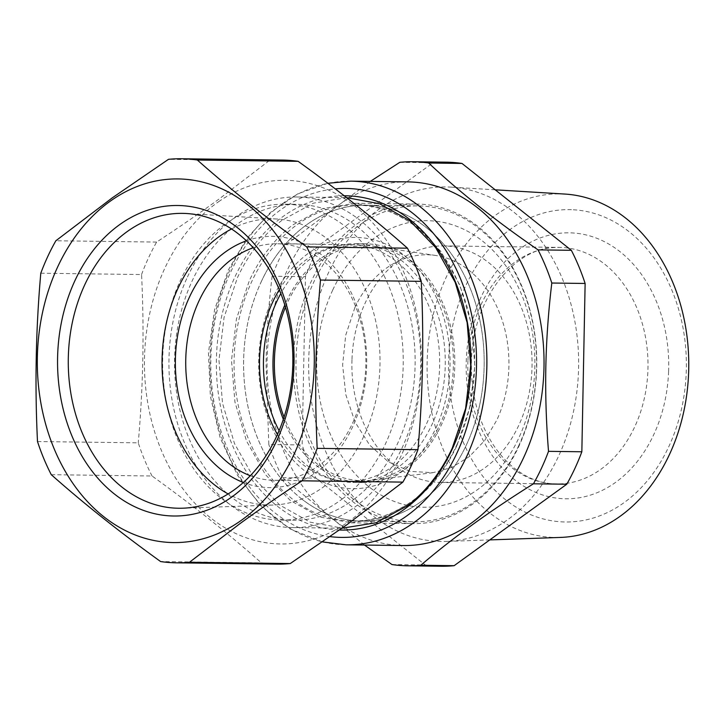<?xml version="1.0" encoding="UTF-8"?>
<svg xmlns="http://www.w3.org/2000/svg" width="725" height="725" viewBox="0 0 725 725"><rect width="100%" height="100%" fill="white"/><g stroke="black" fill="none" stroke-linecap="round" stroke-linejoin="round"><path stroke-width="0.54" stroke-dasharray="3.62 2.72" d="M261.281 281.672A157.968 120.296 90.7 0 1 365.926 205.229A157.968 120.296 90.7 0 1 469.329 286.148A157.968 120.296 90.7 0 1 466.492 444.688A157.968 120.296 90.7 0 1 361.847 521.13A157.968 120.296 90.7 0 1 258.435 440.211A157.968 120.296 90.7 0 1 261.281 281.672M285.46 307.201A117.559 89.519 90.7 0 1 287.526 302.524A117.559 89.519 90.7 0 1 374.598 246.373A117.559 89.519 90.7 0 1 440.247 423.835A117.559 89.519 90.7 0 1 371.581 480.222A117.559 89.519 90.7 0 1 284.046 417.111M518.873 445.358A157.968 120.296 90.7 0 1 414.22 521.81A157.968 120.296 90.7 0 1 310.817 440.882A157.968 120.296 90.7 0 1 313.653 282.351A157.968 120.296 90.7 0 1 418.298 205.9A157.968 120.296 90.7 0 1 521.71 286.828A157.968 120.296 90.7 0 1 518.873 445.358M332.721 290.054A143.269 109.103 90.7 0 1 482.75 241.253A143.269 109.103 90.7 0 1 518.846 437.9A143.269 109.103 90.7 0 1 368.817 486.702A143.269 109.103 90.7 0 1 332.721 290.054M354.851 307.636A109.203 83.157 90.7 0 1 435.734 255.472A109.203 83.157 90.7 0 1 496.716 420.319L484.726 440.465L469.519 456.442L451.938 467.389L432.934 472.7L410.096 471.359L388.455 461.907L369.632 445.05L355.051 422.068L345.816 394.69L342.617 365.001L345.707 335.231L354.851 307.636M344.194 195.777A167.149 127.292 -89.3 0 0 280.231 218.587A167.149 127.292 -89.3 0 0 220.137 404.523A167.149 127.292 -89.3 0 0 339.499 530.011M346.976 197.635L313.408 203.154L282.116 220.192C263.592 234.465 248.711 253.614 237.456 277.639L224.07 317.369L218.968 360.225L222.53 403.272L234.492 443.546L254.031 478.282L279.814 505.089L310.064 522.127L342.708 528.235M536.627 370.575A159.799 121.7 90.7 0 1 475.7 501.827A159.799 121.7 90.7 0 1 413.005 523.631A159.799 121.7 90.7 0 1 293.516 357.108A159.799 121.7 90.7 0 1 354.434 225.856A159.799 121.7 90.7 0 1 417.138 204.051A159.799 121.7 90.7 0 1 536.627 370.575M456.968 445.494L469.918 407.087L474.839 365.654L471.404 324.048L459.84 285.115L440.954 251.539L416.032 225.62L386.788 209.144L355.232 203.254L322.788 208.592L292.538 225.058C274.639 238.851 260.248 257.366 249.373 280.584L236.422 318.991L231.502 360.425L234.936 402.031L246.5 440.963L265.386 474.54L290.317 500.458L319.553 516.934L351.108 522.834L383.552 517.496L413.803 501.029C431.71 487.227 446.093 468.713 456.968 445.494M351.997 359.201A118.293 90.081 90.7 0 1 443.501 245.902A118.293 90.081 90.7 0 1 531.951 369.17A118.293 90.081 90.7 0 1 440.447 482.469A118.293 90.081 90.7 0 1 351.997 359.201M403.2 545.544A181.848 138.484 90.7 0 1 267.054 364.63A181.848 138.484 90.7 0 1 287.426 269.89A181.848 138.484 90.7 0 1 407.894 181.884M370.294 181.404L287.182 243.763A202.048 153.872 90.7 0 0 279.08 259.523A202.048 153.872 90.7 0 0 272.12 276.216C268.513 306.222 266.501 335.702 266.066 364.648L268.83 444.525L302.153 444.96L305.442 276.642A202.048 153.872 90.7 0 1 312.393 259.958A202.048 153.872 90.7 0 1 320.504 244.189L433.151 162.735A202.048 153.872 90.7 0 1 446.247 162.173M364.494 545.046L282.614 477.684A202.048 153.872 90.7 0 1 268.83 444.525M391.962 564.548L425.285 564.974L315.928 478.11A202.048 153.872 90.7 0 1 302.153 444.96M282.614 477.684L315.928 478.11M272.12 276.216L305.442 276.642M287.182 243.763L320.504 244.189M399.828 162.309L433.151 162.735M441.027 566.243A202.048 153.872 90.7 0 1 425.285 564.974M450.288 187.086A177.29 135.013 90.7 0 1 450.859 187.113A177.29 135.013 90.7 0 1 558.803 455.69A177.29 135.013 90.7 0 1 446.283 541.43A177.29 135.013 90.7 0 1 436.985 541.339A177.29 135.013 90.7 0 1 328.479 272.736A177.29 135.013 90.7 0 1 450.288 187.086M564.92 194.064A171.807 130.835 -89.3 0 0 564.367 194.037A171.807 130.835 -89.3 0 0 427.233 358.44A171.807 130.835 -89.3 0 0 551.471 537.334A171.807 130.835 -89.3 0 0 560.479 537.424M573.303 209.77A156.183 118.936 90.7 0 1 686.24 372.387A156.183 118.936 90.7 0 1 561.576 521.846A156.183 118.936 90.7 0 1 448.639 359.228A156.183 118.936 90.7 0 1 573.303 209.77M301.074 498.492A157.968 120.296 -89.3 0 0 361.847 521.13A157.968 120.296 -89.3 0 0 479.397 406.227A157.968 120.296 -89.3 0 0 426.69 227.868A157.968 120.296 -89.3 0 0 365.926 205.229A157.968 120.296 -89.3 0 0 248.367 320.133A157.968 120.296 -89.3 0 0 301.074 498.492M456.968 444.561A157.968 120.296 -89.3 0 0 417.174 227.75A157.968 120.296 -89.3 0 0 356.401 205.102A157.968 120.296 -89.3 0 0 251.756 281.554A157.968 120.296 -89.3 0 0 291.55 498.365A157.968 120.296 -89.3 0 0 352.323 521.012A157.968 120.296 -89.3 0 0 456.968 444.561M283.33 419.304A119.389 90.924 -89.3 0 0 316.417 465.45A119.389 90.924 -89.3 0 0 362.346 482.56A119.389 90.924 -89.3 0 0 451.195 395.714A119.389 90.924 -89.3 0 0 411.356 260.909A119.389 90.924 -89.3 0 0 365.427 243.799A119.389 90.924 -89.3 0 0 284.807 304.989M279.071 430.695A119.389 90.924 -89.3 0 0 306.892 465.323A119.389 90.924 -89.3 0 0 352.821 482.442A119.389 90.924 -89.3 0 0 441.67 395.587A119.389 90.924 -89.3 0 0 401.831 260.792A119.389 90.924 -89.3 0 0 355.903 243.672A119.389 90.924 -89.3 0 0 280.838 293.498M435.97 427.886A125.642 95.682 -89.3 0 0 404.314 255.436A125.642 95.682 -89.3 0 0 272.754 298.229A125.642 95.682 -89.3 0 0 304.409 470.67A125.642 95.682 -89.3 0 0 435.97 427.886M282.369 160.062A202.048 153.872 -89.3 0 0 269.274 160.624L168.499 159.319M277.149 564.123A202.048 153.872 -89.3 0 1 261.399 562.863L160.624 561.558M51.276 474.694L152.051 475.999C192.343 504.999 228.792 533.953 261.399 562.863M37.492 441.534L138.267 442.839A202.048 153.872 -89.3 0 0 152.051 475.999M40.79 273.225L141.565 274.53C144.311 330.682 143.215 386.788 138.267 442.839M269.274 160.624L218.733 199.284C199.52 213.25 178.821 227.514 156.627 242.068A202.048 153.872 -89.3 0 0 148.516 257.837A202.048 153.872 -89.3 0 0 141.565 274.53M156.627 242.068L55.852 240.773M219.684 200.961A181.848 138.484 -89.3 0 0 159.736 446.337A181.848 138.484 -89.3 0 0 346.188 523.305A181.848 138.484 -89.3 0 0 406.136 277.929A181.848 138.484 -89.3 0 0 219.684 200.961M354.779 498.682A157.968 120.296 90.7 0 1 292.8 520.242A157.968 120.296 90.7 0 1 178.341 402.801A157.968 120.296 90.7 0 1 234.909 225.892A157.968 120.296 90.7 0 1 296.878 204.332A157.968 120.296 90.7 0 1 411.338 321.773A157.968 120.296 90.7 0 1 354.779 498.682M342.871 498.528A157.968 120.296 90.7 0 1 280.901 520.088A157.968 120.296 90.7 0 1 166.442 402.647A157.968 120.296 90.7 0 1 223.001 225.738A157.968 120.296 90.7 0 1 284.979 204.178A157.968 120.296 90.7 0 1 399.439 321.619A157.968 120.296 90.7 0 1 342.871 498.528M187.458 276.986A165.318 125.896 90.7 0 1 232.118 219.548A165.318 125.896 90.7 0 1 296.978 196.992A165.318 125.896 90.7 0 1 405.193 281.672A165.318 125.896 90.7 0 1 402.221 447.588A165.318 125.896 90.7 0 1 357.561 505.026A165.318 125.896 90.7 0 1 292.71 527.592A165.318 125.896 90.7 0 1 184.494 442.903A165.318 125.896 90.7 0 1 187.458 276.986M279.306 289.665A118.293 90.081 90.7 0 1 351.127 244.715A118.293 90.081 90.7 0 1 428.566 305.316A118.293 90.081 90.7 0 1 426.436 424.025A118.293 90.081 90.7 0 1 348.072 481.273A118.293 90.081 90.7 0 1 277.439 434.483M231.547 228.964A143.115 108.986 90.7 0 1 276.859 219.023A143.115 108.986 90.7 0 1 377.054 327.8A143.115 108.986 90.7 0 1 325.335 485.551A143.115 108.986 90.7 0 1 273.171 505.035A143.115 108.986 90.7 0 1 228.13 493.933M246.446 240.8A125.642 95.682 90.7 0 1 347.746 286.167A125.642 95.682 90.7 0 1 352.64 426.808A125.642 95.682 90.7 0 1 243.328 482.487M250.297 475.727A118.293 90.081 -89.3 0 0 274.267 480.322A118.293 90.081 -89.3 0 0 352.631 423.074A118.293 90.081 -89.3 0 0 354.761 304.355A118.293 90.081 -89.3 0 0 277.322 243.763A118.293 90.081 -89.3 0 0 253.243 247.733M330.102 536.627A174.498 132.883 90.7 0 1 230.305 272.881A174.498 132.883 90.7 0 1 335.222 188.863M350.755 181.15A181.848 138.484 -89.3 0 0 230.287 269.156A181.848 138.484 -89.3 0 0 227.025 451.657A181.848 138.484 -89.3 0 0 346.061 544.81M467.933 360.697A118.293 90.081 -89.3 0 0 556.392 483.965A118.293 90.081 -89.3 0 0 647.896 370.674A118.293 90.081 -89.3 0 0 559.446 247.406A118.293 90.081 -89.3 0 0 467.933 360.697M668.595 371.408A132.983 101.273 90.7 0 1 562.446 498.673A132.983 101.273 90.7 0 1 466.284 360.207A132.983 101.273 90.7 0 1 572.433 232.943A132.983 101.273 90.7 0 1 668.595 371.408M352.323 521.012L414.22 521.81M356.401 205.102L418.298 205.9M435.734 255.472L374.598 246.373M432.934 472.7L371.581 480.222M355.232 203.254L417.138 204.051M351.108 522.834L413.005 523.631M327.872 183.28L297.921 193.738L270.543 212.352L247.017 238.144L228.402 269.854L214.573 309.756L208.447 352.703L210.359 396.24L220.192 437.873L237.428 475.228L261.127 506.159L290.009 528.86L322.462 541.91M495.202 189.814L450.859 187.113M489.774 539.908L446.283 541.43M443.501 245.902L559.446 247.406C516.753 244.678 472.664 297.105 471.44 360.633C470.625 392.252 477.684 419.983 492.619 443.818C498.428 452.844 505.026 460.457 512.403 466.637C526.187 477.974 540.85 483.756 556.392 483.965L440.447 482.469M365.427 243.799L355.903 243.672M362.346 482.56L352.821 482.442M280.901 520.088L292.8 520.242M284.979 204.178L296.878 204.332M296.978 196.992L346.577 197.626M292.71 527.592L342.01 528.226M348.072 481.273L274.267 480.322M351.127 244.715L277.322 243.763M273.171 505.035L182.763 508.207M276.859 219.023L186.57 213.522"/><path stroke-width="1.09" d="M284.046 417.111A117.559 89.519 90.7 0 1 285.46 307.201M339.499 530.011A167.149 127.292 -89.3 0 0 407.069 507.246A167.149 127.292 -89.3 0 0 466.719 319.027A167.149 127.292 -89.3 0 0 344.194 195.777M346.577 197.626L379.61 203.734L409.861 220.772L435.643 247.587L455.191 282.324L467.145 322.598L470.706 365.645L465.613 408.501L452.219 448.231C440.972 472.256 426.083 491.405 407.559 505.678L376.266 522.707L342.01 528.226M428.674 163.016C459.36 191.889 495.809 220.844 538.022 249.871A202.048 153.872 90.7 0 1 551.807 283.031C548.562 310.101 546.605 336.681 545.925 362.799C545.218 391.736 546.088 421.252 548.517 451.34A202.048 153.872 90.7 0 1 541.557 468.033A202.048 153.872 90.7 0 1 533.446 483.802C490.136 510.871 452.59 538.022 420.808 565.246A202.048 153.872 90.7 0 1 407.713 565.808A202.048 153.872 90.7 0 1 391.962 564.548L364.494 545.046M350.755 181.15L407.894 181.884A181.848 138.484 90.7 0 1 544.04 362.799A181.848 138.484 90.7 0 1 523.668 457.548A181.848 138.484 90.7 0 1 403.2 545.544L346.061 544.81A181.848 138.484 -89.3 0 0 466.528 456.804A181.848 138.484 -89.3 0 0 469.791 274.304A181.848 138.484 -89.3 0 0 350.755 181.15L327.872 183.28M370.294 181.404L399.828 162.309A202.048 153.872 90.7 0 1 412.924 161.748A202.048 153.872 90.7 0 1 428.674 163.007L461.997 163.442L571.345 250.306A202.048 153.872 90.7 0 1 585.129 283.466L581.84 451.775A202.048 153.872 90.7 0 1 574.88 468.459A202.048 153.872 90.7 0 1 566.769 484.228L454.131 565.681A202.048 153.872 90.7 0 1 441.027 566.243L407.713 565.808M533.446 483.802L566.769 484.228M420.808 565.246L454.131 565.681M538.022 249.871L571.345 250.306M551.807 283.031L585.129 283.466M548.517 451.34L581.84 451.775M412.924 161.748L446.247 162.173A202.048 153.872 90.7 0 1 461.997 163.442M489.774 539.908L560.479 537.424A171.807 130.835 -89.3 0 0 688.75 367.376A171.807 130.835 -89.3 0 0 564.92 194.064L495.202 189.814M284.807 304.989A119.389 90.924 -89.3 0 0 283.33 419.304M280.838 293.498A119.389 90.924 -89.3 0 0 279.071 430.695M302.117 480.811C279.923 495.374 259.224 509.639 240.011 523.595L189.47 562.265L290.245 563.561L346.55 524.972L402.892 482.116L302.117 480.811A202.048 153.872 -89.3 0 0 310.228 465.042A202.048 153.872 90.7 0 0 317.178 448.358L417.953 449.654C422.902 393.603 423.998 337.497 421.252 281.345A202.048 153.872 -89.3 0 0 407.468 248.186L306.693 246.89A202.048 153.872 90.7 0 1 320.477 280.04C315.529 336.101 314.433 392.207 317.178 448.358M402.892 482.116A202.048 153.872 -89.3 0 0 411.002 466.347A202.048 153.872 -89.3 0 0 417.953 449.654M290.245 563.561A202.048 153.872 -89.3 0 1 277.149 564.123L176.374 562.827A202.048 153.872 -89.3 0 1 160.624 561.558C120.332 532.558 83.883 503.603 51.276 474.694A202.048 153.872 -89.3 0 1 37.492 441.534C34.746 385.383 35.842 329.277 40.79 273.225A202.048 153.872 -89.3 0 1 47.741 256.541A202.048 153.872 -89.3 0 1 55.852 240.773L112.194 197.907L168.499 159.319A202.048 153.872 90.7 0 1 181.594 158.757A202.048 153.872 90.7 0 1 197.345 160.026C229.952 188.926 266.401 217.881 306.693 246.89M112.547 199.583A181.848 138.484 90.7 0 1 299.008 276.551A181.848 138.484 90.7 0 1 239.06 521.918A181.848 138.484 90.7 0 1 52.599 444.951A181.848 138.484 90.7 0 1 112.547 199.583M197.345 160.026L298.12 161.322A202.048 153.872 -89.3 0 0 282.369 160.062L181.594 158.757M421.252 281.345L320.477 280.04M176.374 562.827A202.048 153.872 -89.3 0 0 189.47 562.265M298.12 161.322C338.412 190.331 374.861 219.285 407.468 248.186M277.439 434.483A118.293 90.081 90.7 0 1 272.763 301.962A118.293 90.081 90.7 0 1 279.306 289.665M228.13 493.933A143.115 108.986 90.7 0 1 162.228 371.354A143.115 108.986 90.7 0 1 216.739 238.407A143.115 108.986 90.7 0 1 231.547 228.964M243.328 482.487A125.642 95.682 90.7 0 1 189.424 297.15A125.642 95.682 90.7 0 1 246.446 240.8M253.243 247.733A118.293 90.081 -89.3 0 0 198.958 301.011A118.293 90.081 -89.3 0 0 250.297 475.727M116.897 226.68A155.268 118.238 90.7 0 1 278.337 282.442A155.268 118.238 90.7 0 1 234.719 494.822A155.268 118.238 90.7 0 1 73.27 439.06A155.268 118.238 90.7 0 1 116.897 226.68M124.618 233.495A147.456 112.293 -89.3 0 0 72.355 401.224A147.456 112.293 -89.3 0 0 182.763 508.207A147.456 112.293 -89.3 0 0 236.513 488.133A147.456 112.293 -89.3 0 0 289.801 325.597A147.456 112.293 -89.3 0 0 186.57 213.522A147.456 112.293 -89.3 0 0 124.618 233.495M335.222 188.863A174.498 132.883 90.7 0 1 457.466 271.775A174.498 132.883 90.7 0 1 456.995 452.953A174.498 132.883 90.7 0 1 330.102 536.627M322.462 541.91L346.061 544.81"/></g></svg>
